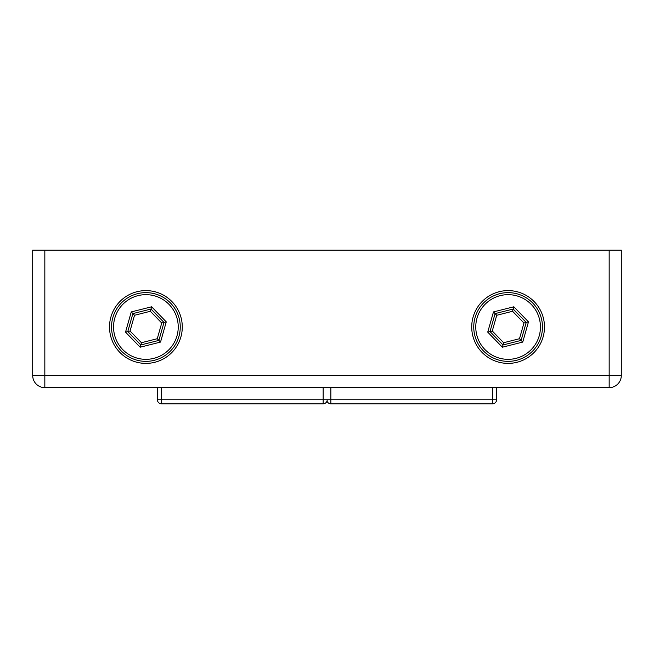 <?xml version="1.0" encoding="UTF-8"?>
<svg xmlns="http://www.w3.org/2000/svg" width="654" height="654" viewBox="0 0 654 654"><rect width="100%" height="100%" fill="white"/><g stroke="black" fill="none" stroke-linecap="round" stroke-linejoin="round"><path stroke-width="0.98" d="M508.109 290.613A36.387 36.387 0 0 0 471.722 327A36.387 36.387 0 0 0 508.109 363.387A36.387 36.387 0 0 0 544.488 327A36.387 36.387 0 0 0 508.109 290.613M145.891 290.613A36.387 36.387 0 0 0 109.512 327A36.387 36.387 0 0 0 145.891 363.387A36.387 36.387 0 0 0 182.278 327A36.387 36.387 0 0 0 145.891 290.613M609.168 387.642L44.832 387.642A12.132 12.132 0 0 1 32.7 375.51L32.7 250.188L44.832 250.188L44.832 375.51L609.168 375.51L609.168 250.188L621.3 250.188L621.3 375.51A12.132 12.132 0 0 1 609.168 387.642L609.168 375.51L621.3 375.51M609.168 250.188L44.832 250.188M161.456 387.642L161.456 399.766L157.41 399.766L157.41 387.642M327.204 399.766L323.158 399.766L323.158 403.812A4.047 4.047 0 0 0 327.204 399.766A4.047 4.047 0 0 1 323.158 403.812L161.456 403.812A4.047 4.047 0 0 1 157.41 399.766A4.047 4.047 0 0 0 161.456 403.812L161.456 399.766L323.158 399.766L323.158 387.642M496.59 387.642L496.59 399.766A4.047 4.047 0 0 1 492.544 403.812L330.842 403.812A4.047 4.047 0 0 1 327 401.033A4.047 4.047 0 0 0 330.842 403.812L330.842 399.766L492.544 399.766L492.544 387.642M180.251 327A34.36 34.36 0 0 1 145.891 361.36A34.36 34.36 0 0 1 111.532 327A34.36 34.36 0 0 1 145.891 292.64A34.36 34.36 0 0 1 180.251 327A34.36 34.36 0 0 0 145.891 292.64A34.36 34.36 0 0 0 111.532 327M125.527 332.134L131.258 311.925L151.63 306.791L166.263 321.866L160.524 342.075L140.152 347.209L125.527 332.134L127.783 331.562L140.79 344.96L158.897 340.399L163.999 322.438L150.992 309.04L132.885 313.601L127.783 331.562L130.048 330.989L141.428 342.721L140.152 347.209M131.258 311.925L134.511 315.277L130.048 330.989M151.63 306.791L150.355 311.279L134.511 315.277M141.428 342.721L157.271 338.723L160.524 342.075M166.263 321.866L161.734 323.011L150.355 311.279M542.468 327A34.36 34.36 0 0 1 508.109 361.36A34.36 34.36 0 0 1 473.749 327A34.36 34.36 0 0 1 508.109 292.64A34.36 34.36 0 0 1 542.468 327A34.36 34.36 0 0 0 508.109 292.64A34.36 34.36 0 0 0 473.749 327M487.737 332.134L493.476 311.925L513.848 306.791L528.473 321.866L522.742 342.075L502.37 347.209L487.737 332.134L490.001 331.562L503.008 344.96L521.115 340.399L526.217 322.438L513.21 309.04L495.103 313.601L490.001 331.562L492.266 330.989L503.645 342.721L502.37 347.209M493.476 311.925L496.729 315.277L492.266 330.989M513.848 306.791L512.572 311.279L496.729 315.277M503.645 342.721L519.489 338.723L522.742 342.075M528.473 321.866L523.952 323.011L512.572 311.279M44.832 387.642L44.832 375.51L32.7 375.51M496.59 399.766A4.047 4.047 0 0 1 492.544 403.812L492.544 399.766L496.59 399.766M330.842 387.642L330.842 399.766L326.796 399.766M113.551 327A32.34 32.34 0 0 0 145.891 359.34A32.34 32.34 0 0 0 178.231 327A32.34 32.34 0 0 0 145.891 294.66A32.34 32.34 0 0 0 113.551 327M157.271 338.723L161.734 323.011M475.769 327A32.34 32.34 0 0 0 508.109 359.34A32.34 32.34 0 0 0 540.449 327A32.34 32.34 0 0 0 508.109 294.66A32.34 32.34 0 0 0 475.769 327M519.489 338.723L523.952 323.011"/></g></svg>
